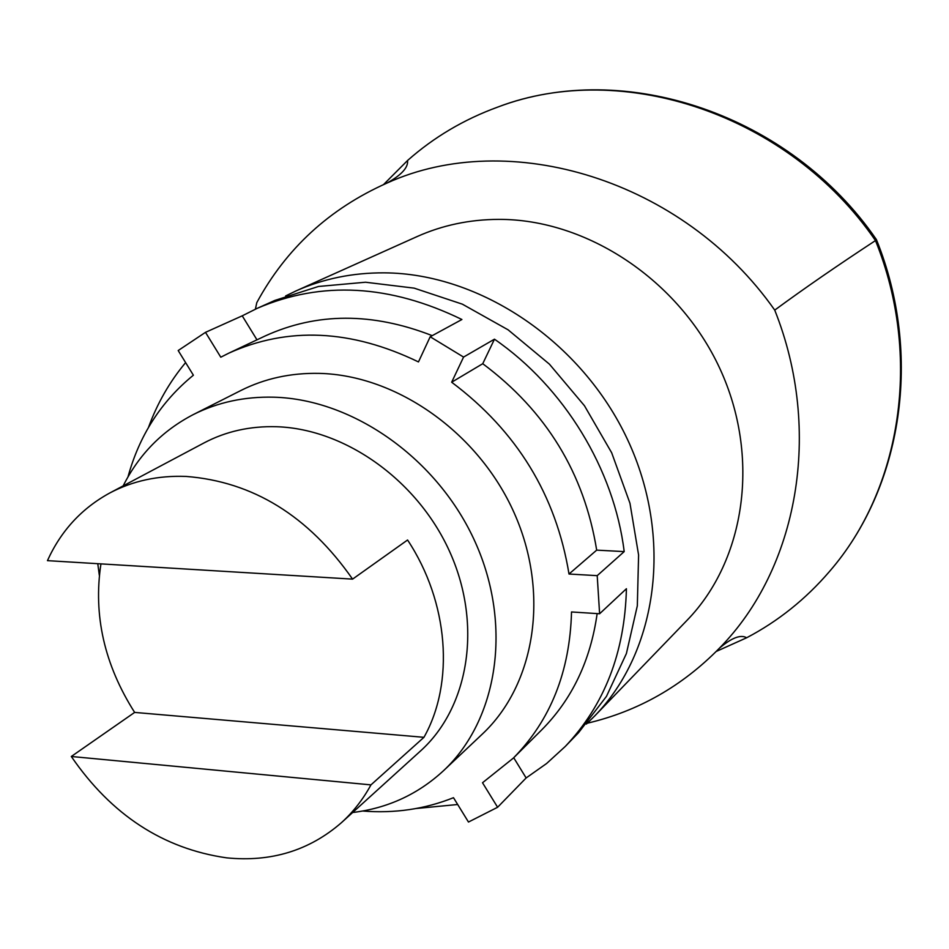 <?xml version="1.0" encoding="UTF-8"?>
<svg xmlns="http://www.w3.org/2000/svg" width="949" height="949" viewBox="0 0 949 949"><rect width="100%" height="100%" fill="white"/><g stroke="black" fill="none" stroke-linecap="round" stroke-linejoin="round"><path stroke-width="1.42" d="M443.551 770.671C497.94 719.816 512.65 625.486 475.354 542.413C438.248 459.304 353.692 399.304 273.858 397.192C244.617 396.468 217.784 402.257 193.359 414.547L240.868 390.502C264.7 378.509 290.821 372.803 319.244 373.384C396.836 375.116 478.569 432.756 514.192 512.946C549.993 593.101 535.343 684.49 482.282 734.123L443.551 770.671C417.94 794.313 387.643 808.263 352.648 812.51M362.72 811.027C394.582 813.578 424.844 809.141 453.492 797.694L468.474 822.036L497.608 807.267L482.519 782.747L513.29 758.156C550.503 720.374 569.91 671.643 571.523 611.963L599.614 613.754L597.206 575.652L569.009 574.026C556.019 495.093 516.908 431.166 451.665 382.222L463.575 357.073L430.182 336.765L418.473 361.925C351.177 329.398 287.95 326.48 228.78 353.17L220.785 357.204L205.494 332.34L242.232 315.827L256.977 339.837M99.337 575.343L97.771 563.694M205.494 332.34L178.187 350.537L193.382 375.211C161.188 401.463 139.384 435.366 127.985 476.896M597.146 613.588C590.563 660.54 572.069 699.318 541.642 729.935L513.29 758.156M228.78 353.17L264.937 336.065C316.622 312.435 372.388 312.292 432.234 335.649M482.744 363.704C546.268 411.142 584.252 473.29 596.684 550.135L624.193 551.606C614.145 469.34 564.133 387.216 494.465 339.184L482.744 363.704L451.665 382.222M569.009 574.026L596.684 550.135M599.614 613.754L626.423 588.724C624.81 652.568 604.418 705.154 565.236 746.483L546.612 763.506L526.137 777.955L513.717 757.729M416.196 808.501L457.679 804.503M148.483 427.441C157.237 403.42 169.61 381.806 185.613 362.589M430.182 336.765L461.914 319.505C389.837 284.439 321.652 280.69 257.369 308.259L242.232 315.827M257.369 308.259L274.854 300.418L318.496 286.468L365.531 282.233L414.155 288.14L462.365 304.166L508.106 329.825L549.412 364.155L584.454 405.733L611.678 452.78L629.97 503.278L638.594 555.011L637.325 605.806L626.399 653.541L606.47 696.364L578.546 732.699L571.749 739.413M597.206 575.652L624.193 551.606M463.575 357.073L494.465 339.184M497.608 807.267L526.137 777.955M193.359 414.547C162.421 430.609 139.029 454.393 123.168 485.876M423.954 737.314C454.69 682.794 448.77 602.283 407.572 540.005L352.577 579.127C308.437 515.9 252.956 481.665 186.134 476.434C158.175 475.366 132.73 480.87 109.811 492.97L204.047 442.91C225.969 431.344 250.18 425.959 276.681 426.73C346.112 428.936 419.15 481.606 450.656 553.848C482.341 626.067 468.64 707.705 420.49 750.991L341.438 822.676C309.35 850.565 271.058 862.285 226.55 857.837C163.169 848.703 111.413 814.918 71.305 756.483L134.639 712.414L423.954 737.314L370.952 784.882C363.028 799.402 353.194 812 341.438 822.676M370.952 784.882L71.305 756.483M352.577 579.127L47.45 560.645C60.95 530.847 81.744 508.284 109.811 492.97M134.639 712.414C104.378 664.751 93.144 615.249 100.938 563.884M594.691 715.973L686.981 620.373C745.534 560.195 760.73 456.659 719.769 368.366C678.962 280.05 586.814 219.065 498.664 219.373C469.672 219.492 442.542 225.198 417.275 236.491L296.052 290.904C323.289 278.721 352.684 272.695 384.238 272.849C480.17 273.324 581.856 341.652 627.55 439.589C673.458 537.49 657.835 651.144 594.691 715.973L586.399 724.075M296.052 290.904L285.625 295.946M587.336 723.209C638.072 711.264 682.117 686.246 719.449 648.155C797.54 568.997 823.222 431.629 774.728 310.109C682.983 179.408 508.949 127.368 386.789 183.157C329.481 208.697 286.147 248.519 256.799 302.624L255.4 309.16M774.728 310.109C804.028 288.567 837.623 265.388 875.488 240.572C922.475 356.468 901.253 489.15 829.426 571.559C805.665 599.21 778.073 621.275 746.661 637.764L716.234 651.453M383.55 184.569L407.572 160.488C433.835 137.225 463.895 119.432 497.751 107.083C621.975 59.431 788.619 113.999 875.488 240.572L876.342 239.409M578.546 732.699L565.236 746.483M746.661 637.764C740.778 634.3 731.715 637.764 719.449 648.155M386.789 183.157C401.391 175.126 408.319 167.57 407.572 160.488M876.283 239.409C790.303 114.449 624.691 58.874 497.751 107.083M829.426 571.559C902.535 487.406 922.891 354.463 876.461 239.717"/></g></svg>
